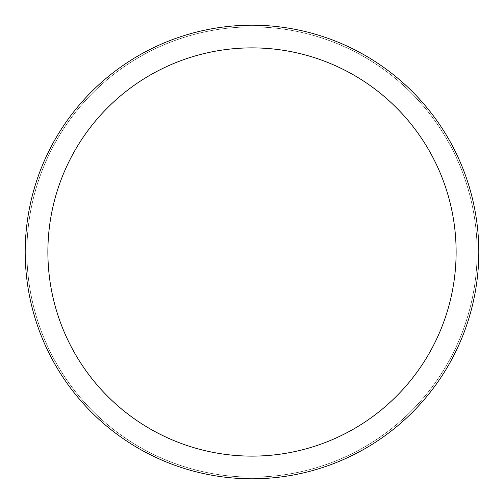 <?xml version="1.0" encoding="UTF-8"?>
<svg xmlns="http://www.w3.org/2000/svg" width="504" height="504" viewBox="0 0 504 504"><rect width="100%" height="100%" fill="white"/><g stroke="black" fill="none" stroke-linecap="round" stroke-linejoin="round"><path stroke-width="0.38" stroke-dasharray="2.52 1.89" d="M252 26.901A225.099 225.099 0 0 1 477.099 252A225.099 225.099 0 0 1 252 477.099A225.099 225.099 0 0 1 26.901 252A225.099 225.099 0 0 1 252 26.901A225.099 225.099 0 0 1 477.099 252A225.099 225.099 0 0 1 252 477.099A225.099 225.099 0 0 1 26.901 252A225.099 225.099 0 0 1 252 26.901M252 26.876A225.124 225.124 0 0 1 477.131 252A225.124 225.124 0 0 1 252 477.131A225.124 225.124 0 0 1 26.876 252A225.124 225.124 0 0 1 252 26.876M252 25.2A226.8 226.8 0 0 1 478.8 252A226.8 226.8 0 0 1 252 478.8A226.8 226.8 0 0 1 25.2 252A226.8 226.8 0 0 1 252 25.2M26.901 252A225.099 225.099 0 0 1 252 26.901A225.099 225.099 0 0 1 477.099 252A225.099 225.099 0 0 1 252 477.099A225.099 225.099 0 0 1 26.901 252M26.844 252A225.156 225.156 0 0 1 252 26.844A225.156 225.156 0 0 1 477.156 252A225.156 225.156 0 0 1 252 477.156A225.156 225.156 0 0 1 26.844 252"/><path stroke-width="0.76" d="M252 25.2A226.8 226.8 0 0 1 478.8 252A226.8 226.8 0 0 1 252 478.8A226.8 226.8 0 0 1 25.2 252A226.8 226.8 0 0 1 252 25.2M252 47.88A204.12 204.12 0 0 1 456.12 252A204.12 204.12 0 0 1 252 456.12A204.12 204.12 0 0 1 47.88 252A204.12 204.12 0 0 1 252 47.88"/></g></svg>
